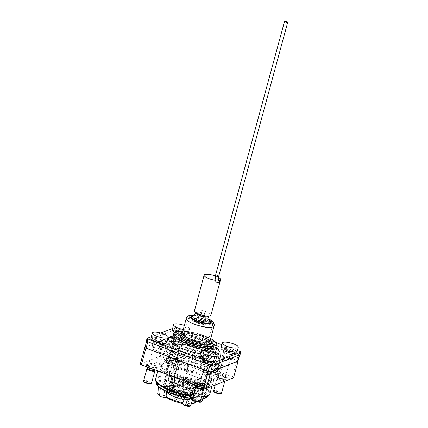 <?xml version="1.0" encoding="UTF-8"?>
<svg xmlns="http://www.w3.org/2000/svg" width="428" height="428" viewBox="0 0 428 428"><rect width="100%" height="100%" fill="white"/><g stroke="black" fill="none" stroke-linecap="round" stroke-linejoin="round"><path stroke-width="0.32" stroke-dasharray="2.14 1.6" d="M171.633 381.321A25.145 6.591 15.2 0 0 157.418 384.028A25.145 6.591 15.2 0 0 172.222 393.937A25.145 6.591 15.2 0 0 204.135 398.366A25.145 6.591 15.2 0 0 191.268 386.19A25.145 6.591 15.2 0 0 174.11 381.669L174.164 381.723A24.995 6.554 -164.8 0 1 175.443 381.937L177.577 384.002A19.003 4.981 -164.8 0 1 197.704 391.529L203.15 392.299A24.995 6.554 -164.8 0 1 205.092 394.177L199.651 393.402A19.003 4.981 -164.8 0 1 190.867 396.831L193.001 398.891A24.995 6.554 -164.8 0 1 188.047 398.19L185.913 396.13A19.003 4.981 -164.8 0 1 165.786 388.603L160.345 387.827A24.995 6.554 -164.8 0 1 158.397 385.954L163.844 386.725A19.003 4.981 -164.8 0 1 172.623 383.295L170.488 381.236A24.995 6.554 -164.8 0 1 171.687 381.369L171.387 380.273L171.623 376.544A28.082 7.362 15.2 0 0 155.664 378.962M171.623 376.544L175.031 363.591A28.323 7.426 15.2 0 0 158.938 365.994A28.323 7.426 15.2 0 0 158.927 366.026A28.323 7.426 15.2 0 0 169.889 375.447M175.031 363.591L175.624 361.414L176.095 361.077A28.323 7.426 15.2 0 0 159.633 363.431A28.323 7.426 15.2 0 0 176.004 375.137A28.323 7.426 15.2 0 0 195.724 380.337L195.024 382.9A28.323 7.426 15.2 0 1 181.301 379.716M233.495 377.854C233.849 377.64 233.528 377.33 232.538 376.924L170.119 353.582L167.669 353.234L140.277 363.998M148.789 366.047L148.345 367.577A4.804 1.263 15.2 0 0 155.787 369.022A4.804 1.263 15.2 0 0 156.166 368.685A4.804 1.263 15.2 0 0 152.625 366.443A4.804 1.263 15.2 0 0 147.264 365.833A4.804 1.263 15.2 0 0 146.89 366.165L147.334 364.635L146.622 364.538A5.5 1.445 -164.8 0 1 146.638 364.453A5.5 1.445 -164.8 0 1 147.066 364.067A5.5 1.445 -164.8 0 1 147.783 363.918L154.567 363.244L154.15 364.779L147.366 365.453A5.5 1.445 15.2 0 0 146.649 365.603A5.5 1.445 15.2 0 0 146.221 365.988A5.5 1.445 15.2 0 0 146.205 366.074L146.89 366.17L147.334 364.64A4.778 1.252 -164.8 0 1 147.334 364.635A4.778 1.252 -164.8 0 1 147.708 364.308A4.778 1.252 -164.8 0 1 153.037 364.907A4.778 1.252 -164.8 0 1 156.552 367.138A4.778 1.252 -164.8 0 1 156.177 367.475A4.778 1.252 -164.8 0 1 148.789 366.047L148.083 365.945A5.5 1.445 -164.8 0 0 151.148 367.165L150.833 368.326M155.953 370.236L161.49 371.862L161.907 370.327L151.148 367.165M161.907 370.327A33.545 8.795 -164.8 0 1 154.567 363.244M197.073 385.617L197.388 384.456A5.5 1.445 -164.8 0 0 200.652 385.607L200.374 385.334A4.778 1.252 -164.8 0 1 196.099 382.873A4.778 1.252 -164.8 0 1 196.468 382.546A4.778 1.252 -164.8 0 1 201.802 383.146A4.778 1.252 -164.8 0 1 205.317 385.377A4.778 1.252 -164.8 0 1 204.942 385.714A4.778 1.252 -164.8 0 1 204.086 385.863L204.365 386.131A5.5 1.445 -164.8 0 0 205.584 385.954A5.5 1.445 -164.8 0 0 205.964 385.676L205.547 387.212L207.173 384.606A33.545 8.795 -164.8 0 1 188.464 381.953L192.846 384.034M207.173 384.606L207.591 383.071L205.964 385.676M207.591 383.071A33.545 8.795 -164.8 0 1 188.882 380.417L188.464 381.953M197.388 384.456L188.882 380.417M166.337 358.648A33.545 8.795 -164.8 0 1 185.04 361.302L184.623 362.837L176.122 358.798L176.539 357.257A5.5 1.445 -164.8 0 0 173.276 356.112L173.554 356.385A4.778 1.252 -164.8 0 1 177.834 358.835A4.778 1.252 -164.8 0 1 177.454 359.172A4.778 1.252 -164.8 0 1 172.104 358.562A4.778 1.252 -164.8 0 1 168.611 356.331A4.778 1.252 -164.8 0 1 168.985 356.005A4.778 1.252 -164.8 0 1 169.841 355.855L169.563 355.588A5.5 1.445 -164.8 0 0 168.343 355.764A5.5 1.445 -164.8 0 0 167.958 356.043L167.541 357.578L165.92 360.183L166.337 358.648L167.958 356.043M176.539 357.257L185.04 361.302M212.031 386.233L213.588 380.877A28.323 7.426 15.2 0 1 197.501 383.247L198.196 380.69L197.42 379.936L194.943 379.588L195.724 380.337M198.196 380.69A28.323 7.426 15.2 0 0 214.294 378.282A28.323 7.426 15.2 0 0 197.923 366.582A28.323 7.426 15.2 0 0 177.829 361.323L178.101 361.767L177.513 363.944A28.323 7.426 15.2 0 1 197.228 369.145A28.323 7.426 15.2 0 1 213.599 380.845A28.323 7.426 15.2 0 1 213.588 380.877M226.594 377.079A4.778 1.252 -164.8 0 1 226.219 377.41A4.778 1.252 -164.8 0 1 220.869 376.8A4.778 1.252 -164.8 0 1 217.376 374.57A4.778 1.252 -164.8 0 1 217.75 374.243A4.778 1.252 -164.8 0 1 225.139 375.672L225.845 375.773A5.5 1.445 -164.8 0 0 222.779 374.554L222.362 376.089L211.603 372.927A33.545 8.795 -164.8 0 1 218.943 380.01L225.727 379.336A5.5 1.445 15.2 0 0 226.444 379.187A5.5 1.445 15.2 0 0 226.872 378.801A5.5 1.445 15.2 0 0 226.888 378.716L226.203 378.62L226.594 377.079L227.305 377.18A5.5 1.445 -164.8 0 1 227.289 377.266A5.5 1.445 -164.8 0 1 226.861 377.651A5.5 1.445 -164.8 0 1 226.144 377.801L219.361 378.475L218.943 380.01M211.603 372.927L212.021 371.392L222.779 374.554M212.021 371.392A33.545 8.795 -164.8 0 1 219.361 378.475M175.624 361.414L176.566 362.018L176.523 361.494L178.257 361.74L177.829 361.323L178.524 362.179L174.833 376.126A4.649 1.931 -81.9 0 0 174.565 377.507A5.912 2.456 -81.9 0 0 174.635 381.225A0.963 0.401 98.1 0 1 174.624 381.974L173.201 389.368A0.824 0.342 -81.9 0 0 173.319 390.283L174.988 391.893A0.412 0.358 134 0 0 174.72 391.46L174.453 393.134L172.2 392.695L170.339 390.898A22.219 5.826 15.2 0 0 169.146 390.769L171.703 393.236A15.071 3.954 15.2 0 0 165.101 395.809L158.585 394.889A22.219 5.826 15.2 0 0 160.532 396.767M209.859 393.685A28.082 7.362 15.2 0 0 193.638 382.049A28.082 7.362 15.2 0 0 193.477 381.99A28.082 7.362 15.2 0 0 174.094 376.897L177.513 363.944M174.094 376.897L174.11 381.669M225.139 375.672L224.748 377.212A4.804 1.263 15.2 0 0 217.306 375.768A4.804 1.263 15.2 0 0 216.932 376.094A4.804 1.263 15.2 0 0 220.447 378.341A4.804 1.263 15.2 0 0 225.829 378.957A4.804 1.263 15.2 0 0 226.203 378.62M169.841 355.855L169.413 357.38L169.146 357.123A5.5 1.445 15.2 0 0 167.926 357.3A5.5 1.445 15.2 0 0 167.541 357.578M169.413 357.38A4.804 1.263 15.2 0 0 168.541 357.53A4.804 1.263 15.2 0 0 168.167 357.862A4.804 1.263 15.2 0 0 171.681 360.109A4.804 1.263 15.2 0 0 177.064 360.718A4.804 1.263 15.2 0 0 177.443 360.381A4.804 1.263 15.2 0 0 173.126 357.91L173.554 356.385M146.622 364.538L146.205 366.074M204.086 385.863L203.68 387.41L203.947 387.666L204.365 386.131M203.947 387.666A5.5 1.445 15.2 0 0 205.167 387.49A5.5 1.445 15.2 0 0 205.547 387.212M203.68 387.41A4.804 1.263 15.2 0 0 204.552 387.26A4.804 1.263 15.2 0 0 204.926 386.917A4.804 1.263 15.2 0 0 201.39 384.676A4.804 1.263 15.2 0 0 196.029 384.071A4.804 1.263 15.2 0 0 195.655 384.398A4.804 1.263 15.2 0 0 199.967 386.885L200.374 385.334M161.49 371.862A33.545 8.795 -164.8 0 1 154.15 364.779M200.652 385.607L200.32 386.826M200.234 387.142L199.967 386.885M148.345 367.577L147.66 367.481M147.746 367.171L148.083 365.945M173.276 356.112L172.859 357.648L173.126 357.91M169.146 357.123L169.563 355.588M165.92 360.183A33.545 8.795 -164.8 0 1 184.623 362.837M176.122 358.798A5.5 1.445 15.2 0 0 172.859 357.648M227.305 377.18L226.888 378.716M224.748 377.212L225.428 377.309L225.845 375.773M225.428 377.309A5.5 1.445 15.2 0 0 222.362 376.089M145.028 347.188L172.19 336.59L174.64 336.938L237.059 360.28C238.048 360.686 238.369 360.997 238.022 361.211M200.245 402.395A22.219 5.826 15.2 0 0 198.298 400.517L191.787 399.597A15.071 3.954 15.2 0 0 176.657 393.937L174.1 391.47A22.219 5.826 15.2 0 0 172.816 391.251L174.453 393.134M172.816 391.251L172.623 389.731L174.164 381.723M184.73 405.814A22.219 5.826 15.2 0 0 189.684 406.514L187.127 404.048A15.071 3.954 15.2 0 0 193.729 401.475L195.644 401.742M166.77 397.649L167.043 397.687A15.071 3.954 15.2 0 0 182.173 403.347L182.242 403.411M185.511 400.924A6.875 1.803 -164.8 0 1 177.823 400.052A6.875 1.803 -164.8 0 1 172.784 396.842A6.875 1.803 -164.8 0 1 173.319 396.36A6.875 1.803 -164.8 0 1 181.007 397.232A6.875 1.803 -164.8 0 1 186.046 400.442A6.875 1.803 -164.8 0 1 185.511 400.924M185.891 399.511A6.875 1.803 15.2 0 0 186.431 399.035A6.875 1.803 15.2 0 0 181.386 395.825A6.875 1.803 15.2 0 0 173.704 394.953A6.875 1.803 15.2 0 0 173.163 395.429A6.875 1.803 15.2 0 0 178.209 398.645A6.875 1.803 15.2 0 0 185.891 399.511M175.164 395.499A5.227 1.37 -164.8 0 1 181.007 396.162A5.227 1.37 -164.8 0 1 184.837 398.602A5.227 1.37 -164.8 0 1 184.431 398.966A5.227 1.37 -164.8 0 1 178.588 398.302A5.227 1.37 -164.8 0 1 174.758 395.863A5.227 1.37 -164.8 0 1 175.164 395.499M189.39 387.142A7.014 1.84 15.2 0 0 189.781 386.907A7.014 1.84 15.2 0 0 185.308 383.547A7.014 1.84 15.2 0 0 176.957 382.488A7.014 1.84 15.2 0 0 176.416 383.279A7.014 1.84 15.2 0 0 182.077 386.414A7.014 1.84 15.2 0 0 189.39 387.142M187.057 383.301A10.037 2.632 -164.8 0 1 192.857 387.447A10.037 2.632 -164.8 0 1 179.289 386.329A10.037 2.632 -164.8 0 1 173.484 382.183A10.037 2.632 -164.8 0 1 187.057 383.301M169.723 391.427A11.684 3.066 15.2 0 0 175.651 396.879A11.684 3.066 15.2 0 0 180.905 398.484A1.787 0.471 15.2 0 0 181.633 398.693A1.787 0.471 15.2 0 0 182.328 398.8A11.684 3.066 15.2 0 0 189.861 395.863A1.787 0.471 15.2 0 0 189.556 395.6A1.787 0.471 15.2 0 0 189.005 395.328A11.684 3.066 15.2 0 0 185.056 393.487A11.684 3.066 15.2 0 0 170.301 391.208A1.787 0.471 15.2 0 0 169.868 391.267A1.787 0.471 15.2 0 0 169.729 391.39A1.787 0.471 15.2 0 0 169.723 391.427L170.89 391.358L171.323 390.641L173.64 384.269M173.634 384.349L172.703 390.106L171.521 391.171C174.763 390.759 179.22 391.534 184.891 393.498L189.005 395.328M170.301 391.208L171.521 391.171M171.949 388.335A1.787 0.471 -164.8 0 1 170.772 387.549A1.787 0.471 -164.8 0 1 170.793 387.506A1.787 0.471 -164.8 0 1 170.911 387.426A1.787 0.471 -164.8 0 1 173.329 387.8M184.179 394.648L183.724 389.748L180.755 393.894A1.787 0.471 -164.8 0 0 182.676 394.851A1.787 0.471 -164.8 0 0 184.211 394.787A1.787 0.471 -164.8 0 0 184.179 394.648L183.291 398.168L182.328 398.8M188.063 391.042A1.787 0.471 -164.8 0 1 190.604 391.759A1.787 0.471 -164.8 0 1 190.936 392.166A1.787 0.471 -164.8 0 1 190.107 392.337L190.455 387.121L188.063 391.042L187.437 393.348L188.101 394.937M188.539 364.228L188.01 364.153L187.079 373.703L187.608 373.778L188.539 364.228L204.279 370.113L200.352 378.962A24.214 6.35 15.2 0 0 193.9 376.164A24.214 6.35 15.2 0 0 186.437 373.762L187.143 364.319A24.3 6.372 15.2 0 0 170.847 362.008L167.252 371.039A24.214 6.35 15.2 0 0 161.179 373.409L160.939 373.237L161.179 373.409L161.565 371.932L161.179 373.409M185.383 377.491L169.643 371.6L169.435 371.402L169.927 371.21L168.707 380.679A24.214 6.35 15.2 0 0 175.159 383.477A24.214 6.35 15.2 0 0 182.622 385.879L182.216 385.847L186.41 377.373L185.918 377.566L181.975 385.938L181.445 385.863L185.383 377.491L185.918 377.566M181.445 385.863L168.568 380.925L169.435 371.402L168.776 381.129L169.852 371.065A24.3 6.372 15.2 0 1 163.459 364.891L159.938 378.127A24.171 6.34 15.2 0 0 173.752 388.041A24.171 6.34 15.2 0 0 173.918 388.1A24.171 6.34 15.2 0 0 206.59 390.807A24.171 6.34 15.2 0 0 192.787 380.867A24.171 6.34 15.2 0 0 192.621 380.802A24.171 6.34 15.2 0 0 159.938 378.127C160.281 383.402 164.924 387.42 173.875 390.181L174.025 390.24C187.935 394.942 204.049 397.965 206.59 390.807L210.71 376.993L211.849 377.416L208.869 386.81L212.047 377.614L205.183 380.294L203.081 379.711A24.3 6.372 15.2 0 1 186.785 377.4L186.41 377.373M187.143 364.319L188.01 364.153M187.608 373.778L200.491 378.716L204.493 370.316L204.279 370.113L204.493 370.316L204.001 370.509L200.352 378.962L204.076 370.653A24.3 6.372 15.2 0 1 210.469 376.827L210.71 376.993M163.459 364.891L163.212 364.726L160.939 373.237L160.388 373.029L161.875 364.1L163.212 364.726M166.241 370.744L169.274 361.494L161.875 364.1L160.388 373.029L165.716 370.675L166.792 370.953L170.408 361.917L170.847 362.008M169.274 361.494L170.408 361.917M186.437 373.762L186.838 373.794L187.518 364.346M186.785 377.4L182.622 385.879M210.469 376.827L208.169 385.211M203.519 379.797L202.262 388.688L201.807 388.603A24.214 6.35 15.2 0 0 207.88 386.233L208.869 386.81L202.813 388.897L204.654 380.225M201.807 388.603L203.081 379.711M190.107 392.337L189.481 394.643C189.561 395.836 189.69 396.248 189.861 395.863L190.46 396.697L190.455 396.28A10.037 2.632 15.2 0 0 189.481 394.643M180.755 393.894L180.129 396.2C179.632 397.339 179.888 398.099 180.905 398.484M194.489 384.815L195.024 382.9M194.943 379.588L189.829 398.409M197.42 379.936L195.912 385.494M197.506 383.247L193.921 396.039L192.45 398.575M174.1 391.47L173.907 389.945L175.443 381.937M176.657 393.937L176.459 392.412L177.775 385.526L177.577 384.002M197.704 391.529L196.185 392.412L193.312 398.714L191.787 399.597M203.15 392.299L199.817 399.634L198.298 400.517M202.92 398.95L205.092 394.177M193.729 401.475L195.259 400.592L198.127 394.284L199.651 393.402M198.127 394.284A17.644 4.628 -164.8 0 1 198.41 395.959L197.335 396.499C197.206 396.526 196.003 397.125 190.695 396.745L190.096 397.419L187.903 403.46L187.127 404.048L191.091 404.166M193.001 398.891L192.648 399.875M184.805 397.644L185.768 396.05C177.32 394.306 170.831 391.893 166.294 388.806L166.733 389.833L166.556 391.641M166.546 397.494L167.043 397.687M165.786 388.603L166.294 388.806M157.884 394.498L158.585 394.889M158.355 386.425L158.397 385.954M165.101 395.809L164.309 395.306L164.149 394.579L164.785 387.955L164.609 387.196L163.844 386.725M172.623 383.295L172.821 384.82L171.505 391.706L171.703 393.236M170.488 381.236L168.953 389.245L169.146 390.769M171.687 381.369L170.146 389.378L170.339 390.898M172.719 392.888L172.987 391.213A0.412 0.358 134 0 0 172.516 391.545L170.842 389.929A0.824 0.342 98.1 0 1 170.729 389.015L172.147 381.621L172.682 381.744A1.375 0.572 -81.9 0 0 172.698 380.679A5.5 2.284 98.1 0 1 172.634 377.218A4.232 1.76 98.1 0 1 172.875 375.961L175.978 364.18L175.459 363.993L176.047 361.826A0.412 0.358 134 0 1 176.523 361.494L176.095 361.077M178.524 362.179L178.257 361.74L178.299 362.265L176.566 362.018L175.978 364.18L177.936 364.34M202.262 388.688L202.813 388.897M166.792 370.953L167.252 371.039M193.868 355.609C191.177 353.833 188.277 353.159 185.18 353.587A29.559 7.752 -164.8 0 1 194.328 355.941L193.868 355.609M159.96 352.067L157.884 352.881L161.773 354.33A29.559 7.752 15.2 0 0 160.388 355.941A29.559 7.752 15.2 0 0 175.143 367.245L173.447 367.909L178.203 369.685L179.899 369.022A29.559 7.752 15.2 0 0 213.979 373.858L217.863 375.308L219.939 374.5L216.049 373.045A29.559 7.752 15.2 0 0 217.435 371.44A29.559 7.752 15.2 0 0 202.679 360.135L204.375 359.472L199.619 357.696L197.923 358.354A29.559 7.752 15.2 0 0 163.849 353.523L159.96 352.067L162.533 342.593L166.422 344.048A29.559 7.752 -164.8 0 1 168.611 343.647A11 2.884 -164.8 0 1 175.196 343.529A29.559 7.752 -164.8 0 1 187.443 345.268L185.18 353.587M187.443 345.268A11 2.884 -164.8 0 1 196.088 347.429A11 2.884 -164.8 0 1 196.586 347.616A29.559 7.752 -164.8 0 1 200.497 348.879L202.193 348.221L206.949 349.997L205.253 350.66A29.559 7.752 -164.8 0 1 208.645 352.126L206.382 360.446A29.559 7.752 -164.8 0 1 212.727 363.891C211.903 361.992 209.971 360.863 206.933 360.494L206.382 360.446M208.645 352.126A11 2.884 -164.8 0 1 209.153 352.314A11 2.884 -164.8 0 1 214.99 355.572A29.559 7.752 -164.8 0 1 219.794 360.21A11 2.884 -164.8 0 1 220.72 361.885A11 2.884 -164.8 0 1 219.623 362.73A29.559 7.752 -164.8 0 1 218.628 363.57L222.512 365.025L220.436 365.833L216.552 364.383A29.559 7.752 -164.8 0 1 214.364 364.779A11 2.884 -164.8 0 1 207.773 364.902A29.559 7.752 -164.8 0 1 195.532 363.163A11 2.884 -164.8 0 1 186.881 361.002A11 2.884 -164.8 0 1 186.383 360.815L184.12 369.134L193.269 371.483A29.559 7.752 -164.8 0 1 184.12 369.134M173.447 367.909L176.02 358.434L177.716 357.771A29.559 7.752 -164.8 0 1 174.324 356.305A11 2.884 -164.8 0 1 173.816 356.117A11 2.884 -164.8 0 1 167.979 352.859L165.722 361.184C166.984 361.467 168.942 362.505 171.596 364.303L172.067 364.624A29.559 7.752 -164.8 0 1 165.722 361.184M208.206 361.879A19.249 5.045 -164.8 0 1 183.692 358.402A19.249 5.045 -164.8 0 1 172.564 350.446A19.249 5.045 -164.8 0 1 174.073 349.114A19.249 5.045 -164.8 0 1 198.587 352.586A19.249 5.045 -164.8 0 1 209.715 360.542A19.249 5.045 -164.8 0 1 208.206 361.879M166.417 377.282A19.249 5.045 15.2 0 0 164.908 378.614A19.249 5.045 15.2 0 0 179.038 387.608A19.249 5.045 15.2 0 0 200.55 390.047A19.249 5.045 15.2 0 0 202.059 388.71A19.249 5.045 15.2 0 0 187.935 379.716A19.249 5.045 15.2 0 0 166.417 377.282M144.974 347.375A1.926 0.503 15.2 0 1 145.129 347.242L172.259 336.659A1.926 0.503 15.2 0 1 174.71 337.007L236.882 360.258A1.926 0.503 15.2 0 1 237.995 361.05M182.012 342.539A4.81 1.263 -164.8 0 1 176.63 341.929A4.81 1.263 -164.8 0 1 173.099 339.682A4.81 1.263 -164.8 0 1 173.474 339.351A4.81 1.263 -164.8 0 1 178.856 339.96A4.81 1.263 -164.8 0 1 182.387 342.207A4.81 1.263 -164.8 0 1 182.012 342.539M160.73 350.842A4.81 1.263 -164.8 0 1 155.353 350.232A4.81 1.263 -164.8 0 1 151.822 347.985A4.81 1.263 -164.8 0 1 152.197 347.654A4.81 1.263 -164.8 0 1 157.579 348.264A4.81 1.263 -164.8 0 1 161.11 350.511A4.81 1.263 -164.8 0 1 160.73 350.842M209.495 369.08A4.81 1.263 -164.8 0 1 204.113 368.471A4.81 1.263 -164.8 0 1 200.582 366.224A4.81 1.263 -164.8 0 1 200.962 365.887A4.81 1.263 -164.8 0 1 206.339 366.496A4.81 1.263 -164.8 0 1 209.87 368.749A4.81 1.263 -164.8 0 1 209.495 369.08M162.533 342.593L160.457 343.406L164.347 344.856A29.559 7.752 -164.8 0 0 163.346 345.701L161.089 354.026L160.163 354.24L160.917 356.545A29.559 7.752 -164.8 0 1 160.698 354.785A29.559 7.752 -164.8 0 1 161.089 354.026M167.979 352.859A29.559 7.752 -164.8 0 1 163.175 348.221A11 2.884 -164.8 0 1 162.255 346.546A11 2.884 -164.8 0 1 163.346 345.701M176.02 358.434L180.776 360.21L182.472 359.547A29.559 7.752 -164.8 0 0 186.383 360.815M230.772 360.777A4.81 1.263 -164.8 0 1 225.396 360.167A4.81 1.263 -164.8 0 1 221.865 357.92A4.81 1.263 -164.8 0 1 222.239 357.583A4.81 1.263 -164.8 0 1 227.621 358.193A4.81 1.263 -164.8 0 1 231.152 360.446A4.81 1.263 -164.8 0 1 230.772 360.777M173.998 330.255A1.926 0.503 -164.8 0 1 176.448 330.603L238.621 353.854A1.926 0.503 -164.8 0 1 239.734 354.651A1.926 0.503 -164.8 0 1 239.584 354.785L212.454 365.373A1.926 0.503 -164.8 0 1 210.004 365.025L147.826 341.774A1.926 0.503 -164.8 0 1 146.718 340.977A1.926 0.503 -164.8 0 1 146.868 340.843L173.998 330.255L172.259 336.659M223.978 351.185A4.81 1.263 15.2 0 0 223.603 351.516A4.81 1.263 15.2 0 0 227.134 353.763A4.81 1.263 15.2 0 0 232.511 354.373A4.81 1.263 15.2 0 0 232.891 354.042A4.81 1.263 15.2 0 0 229.36 351.795A4.81 1.263 15.2 0 0 223.978 351.185M175.218 332.947A4.81 1.263 15.2 0 0 174.838 333.284A4.81 1.263 15.2 0 0 178.369 335.531A4.81 1.263 15.2 0 0 183.751 336.14A4.81 1.263 15.2 0 0 184.126 335.803A4.81 1.263 15.2 0 0 180.595 333.556A4.81 1.263 15.2 0 0 175.218 332.947M153.936 341.25A4.81 1.263 15.2 0 0 153.561 341.587A4.81 1.263 15.2 0 0 157.092 343.834A4.81 1.263 15.2 0 0 162.469 344.444A4.81 1.263 15.2 0 0 162.849 344.107A4.81 1.263 15.2 0 0 159.318 341.86A4.81 1.263 15.2 0 0 153.936 341.25M202.701 359.488A4.81 1.263 15.2 0 0 202.326 359.82A4.81 1.263 15.2 0 0 205.857 362.067A4.81 1.263 15.2 0 0 211.234 362.677A4.81 1.263 15.2 0 0 211.609 362.345A4.81 1.263 15.2 0 0 208.078 360.098A4.81 1.263 15.2 0 0 202.701 359.488M204.397 343.454A28.874 7.57 15.2 0 0 165.363 340.244A28.874 7.57 15.2 0 0 182.055 352.174A28.874 7.57 15.2 0 0 221.089 355.384A28.874 7.57 15.2 0 0 204.397 343.454M203.354 347.295A28.874 7.57 -164.8 0 1 220.04 359.226A28.874 7.57 -164.8 0 1 181.012 356.016A28.874 7.57 -164.8 0 1 164.32 344.085A28.874 7.57 -164.8 0 1 203.354 347.295M184.736 354.561A19.249 5.045 15.2 0 0 210.758 356.701A19.249 5.045 15.2 0 0 199.63 348.75A19.249 5.045 15.2 0 0 173.608 346.605A19.249 5.045 15.2 0 0 184.736 354.561M187.239 345.343A19.249 5.045 -164.8 0 1 176.111 337.387A19.249 5.045 -164.8 0 1 202.134 339.532A19.249 5.045 -164.8 0 1 213.262 347.483A19.249 5.045 -164.8 0 1 187.239 345.343M191.332 346.033A6.875 1.803 15.2 0 0 200.545 346.964A6.875 1.803 15.2 0 0 200.625 346.798A6.875 1.803 15.2 0 0 196.65 343.957A6.875 1.803 15.2 0 0 187.357 343.192A6.875 1.803 15.2 0 0 187.341 343.374A6.875 1.803 15.2 0 0 191.332 346.033M191.193 346.546A6.875 1.803 -164.8 0 1 187.218 343.705A6.875 1.803 -164.8 0 1 196.511 344.47A6.875 1.803 -164.8 0 1 200.486 347.311A6.875 1.803 -164.8 0 1 191.193 346.546M189.604 381.273A15.809 4.146 -164.8 0 1 198.742 387.805A15.809 4.146 -164.8 0 1 177.369 386.051A15.809 4.146 -164.8 0 1 168.225 379.518A15.809 4.146 -164.8 0 1 189.604 381.273M181.028 359.44A26.124 6.848 15.2 0 0 216.343 362.345A26.124 6.848 15.2 0 0 201.246 351.549A26.124 6.848 15.2 0 0 165.93 348.649A26.124 6.848 15.2 0 0 181.028 359.44M178.802 367.631A26.124 6.848 -164.8 0 1 163.705 356.84A26.124 6.848 -164.8 0 1 199.02 359.745A26.124 6.848 -164.8 0 1 214.118 370.536A26.124 6.848 -164.8 0 1 178.802 367.631M199.619 357.696L202.193 348.221M197.923 358.354L200.497 348.879M168.611 343.647L166.348 351.971A29.559 7.752 -164.8 0 1 172.933 351.853C170.018 350.516 167.819 350.559 166.348 351.971M175.196 343.529L172.933 351.853M196.586 347.616L194.328 355.941M166.422 344.048L163.849 353.523M157.884 352.881L160.457 343.406M161.773 354.33L164.347 344.856M163.175 348.221L160.917 356.545M177.716 357.771L175.143 367.245M174.324 356.305L172.067 364.624M178.203 369.685L180.776 360.21M179.899 369.022L182.472 359.547M216.552 364.383L213.979 373.858M214.364 364.779L212.101 373.104A29.559 7.752 -164.8 0 1 205.515 373.221C208.896 372.847 211.095 372.804 212.101 373.104M207.773 364.902L205.515 373.221M195.532 363.163L193.269 371.483M217.863 375.308L220.436 365.833M219.939 374.5L222.512 365.025M216.049 373.045L218.628 363.57M205.253 350.66L202.679 360.135M214.99 355.572L212.727 363.891M219.794 360.21L217.536 368.529A29.559 7.752 -164.8 0 1 217.75 370.29A29.559 7.752 -164.8 0 1 217.365 371.049L218.628 369.573L217.536 368.529M219.623 362.73L217.365 371.049M204.375 359.472L206.949 349.997M196.318 312.852A6.185 1.621 -164.8 0 1 196.441 312.675A6.185 1.621 -164.8 0 1 196.784 312.472A6.185 1.621 -164.8 0 1 203.236 313.114A6.185 1.621 -164.8 0 1 208.233 315.88A6.185 1.621 -164.8 0 1 208.249 316.094M172.489 343.609A22.684 5.949 15.2 0 0 192.247 352.886A22.684 5.949 15.2 0 0 213.551 354.566A22.684 5.949 15.2 0 0 215.107 353.469M215.327 352.993A22.684 5.949 15.2 0 0 198.678 342.395A22.684 5.949 15.2 0 0 173.319 339.522A22.684 5.949 15.2 0 0 171.542 341.1M168.445 337.697A28.184 7.388 -164.8 0 1 199.951 341.266A28.184 7.388 -164.8 0 1 220.634 354.432A28.184 7.388 -164.8 0 1 218.424 356.39A28.184 7.388 -164.8 0 1 186.918 352.822A28.184 7.388 -164.8 0 1 166.235 339.655A28.184 7.388 -164.8 0 1 168.445 337.697M167.188 342.309A28.184 7.388 15.2 0 0 164.983 344.267A28.184 7.388 15.2 0 0 185.666 357.428A28.184 7.388 15.2 0 0 217.173 361.002A28.184 7.388 15.2 0 0 219.377 359.044A28.184 7.388 15.2 0 0 198.699 345.877A28.184 7.388 15.2 0 0 167.188 342.309M174.506 345.043A19.934 5.227 -164.8 0 1 196.789 347.568A19.934 5.227 -164.8 0 1 211.421 356.882A19.934 5.227 -164.8 0 1 209.859 358.263A19.934 5.227 -164.8 0 1 187.571 355.738A19.934 5.227 -164.8 0 1 172.944 346.429A19.934 5.227 -164.8 0 1 174.506 345.043M175.758 340.437A19.934 5.227 15.2 0 0 174.196 341.817A19.934 5.227 15.2 0 0 174.148 342.197A19.934 5.227 15.2 0 0 189.508 351.345A19.934 5.227 15.2 0 0 211.111 353.656A19.934 5.227 15.2 0 0 212.518 352.624A19.934 5.227 15.2 0 0 212.673 352.271A19.934 5.227 15.2 0 0 198.041 342.962A19.934 5.227 15.2 0 0 175.758 340.437M205.67 324.258A6.185 1.621 15.2 0 0 205.815 324.194A6.185 1.621 15.2 0 0 202.396 321.209A6.185 1.621 15.2 0 0 194.697 320.155A6.185 1.621 15.2 0 0 194.323 321.07A6.185 1.621 15.2 0 0 199.56 323.718A6.185 1.621 15.2 0 0 205.67 324.258M197.741 321.294A2.75 0.722 -164.8 0 1 200.818 321.642A2.75 0.722 -164.8 0 1 202.835 322.926A2.75 0.722 -164.8 0 1 202.621 323.119A2.75 0.722 -164.8 0 1 199.544 322.771A2.75 0.722 -164.8 0 1 197.527 321.487A2.75 0.722 -164.8 0 1 197.741 321.294M203.53 315.5A2.75 0.722 15.2 0 0 204.707 315.436A2.75 0.722 15.2 0 0 204.921 315.243A2.75 0.722 15.2 0 0 202.904 313.959A2.75 0.722 15.2 0 0 199.833 313.612A2.75 0.722 15.2 0 0 199.614 313.804A2.75 0.722 15.2 0 0 200.689 314.73M237.401 350.537L221.886 344.733M216.135 342.582L176.587 327.795A1.375 0.358 -164.8 0 0 174.838 327.548L172.596 328.42M160.741 333.048L151.319 336.724M184.201 333.487A4.537 1.188 15.2 0 0 184.559 333.171A4.537 1.188 15.2 0 0 181.226 331.053A4.537 1.188 15.2 0 0 176.154 330.48A4.537 1.188 15.2 0 0 175.801 330.796A4.537 1.188 15.2 0 0 179.129 332.914A4.537 1.188 15.2 0 0 184.201 333.487M232.966 351.725A4.537 1.188 15.2 0 0 233.319 351.409A4.537 1.188 15.2 0 0 229.991 349.291A4.537 1.188 15.2 0 0 224.919 348.713A4.537 1.188 15.2 0 0 224.561 349.029A4.537 1.188 15.2 0 0 227.894 351.147A4.537 1.188 15.2 0 0 232.966 351.725M211.683 360.028A4.537 1.188 15.2 0 0 212.042 359.713A4.537 1.188 15.2 0 0 208.714 357.594A4.537 1.188 15.2 0 0 203.642 357.016A4.537 1.188 15.2 0 0 203.284 357.332A4.537 1.188 15.2 0 0 206.612 359.45A4.537 1.188 15.2 0 0 211.683 360.028M162.924 341.79A4.537 1.188 15.2 0 0 163.277 341.474A4.537 1.188 15.2 0 0 159.949 339.356A4.537 1.188 15.2 0 0 154.877 338.783A4.537 1.188 15.2 0 0 154.524 339.099A4.537 1.188 15.2 0 0 157.852 341.218A4.537 1.188 15.2 0 0 162.924 341.79M200.416 353.731A26.124 6.848 15.2 0 0 216.199 354.202M216.702 347.921A26.124 6.848 15.2 0 0 195.714 338.644A26.124 6.848 15.2 0 0 172.917 336.028M240.081 354.63A1.375 0.358 15.2 0 0 239.284 354.063L175.892 330.357A1.375 0.358 15.2 0 0 174.143 330.106L146.478 340.902L147.173 338.339M175.459 333.038A4.537 1.188 -164.8 0 1 180.53 333.615A4.537 1.188 -164.8 0 1 183.858 335.734A4.537 1.188 -164.8 0 1 183.505 336.05A4.537 1.188 -164.8 0 1 178.433 335.472A4.537 1.188 -164.8 0 1 175.106 333.353A4.537 1.188 -164.8 0 1 175.459 333.038M224.224 351.276A4.537 1.188 -164.8 0 1 229.296 351.848A4.537 1.188 -164.8 0 1 232.623 353.967A4.537 1.188 -164.8 0 1 232.27 354.282A4.537 1.188 -164.8 0 1 227.198 353.71A4.537 1.188 -164.8 0 1 223.865 351.591A4.537 1.188 -164.8 0 1 224.224 351.276M202.947 359.579A4.537 1.188 -164.8 0 1 208.019 360.151A4.537 1.188 -164.8 0 1 211.346 362.27A4.537 1.188 -164.8 0 1 210.988 362.586A4.537 1.188 -164.8 0 1 205.916 362.013A4.537 1.188 -164.8 0 1 202.588 359.895A4.537 1.188 -164.8 0 1 202.947 359.579M154.182 341.341A4.537 1.188 -164.8 0 1 159.253 341.919A4.537 1.188 -164.8 0 1 162.581 344.037A4.537 1.188 -164.8 0 1 162.228 344.353A4.537 1.188 -164.8 0 1 157.156 343.775A4.537 1.188 -164.8 0 1 153.823 341.656A4.537 1.188 -164.8 0 1 154.182 341.341M216.386 356.476A26.124 6.848 -164.8 0 1 187.186 353.17A26.124 6.848 -164.8 0 1 168.017 340.966A26.124 6.848 -164.8 0 1 170.06 339.153A26.124 6.848 -164.8 0 1 199.266 342.459A26.124 6.848 -164.8 0 1 218.435 354.662A26.124 6.848 -164.8 0 1 216.386 356.476M199.705 356.358A8.25 2.161 -164.8 0 1 200.347 355.786A8.25 2.161 -164.8 0 1 210.854 357.278A8.25 2.161 -164.8 0 1 215.621 360.686M206.28 359.06A3.574 0.936 -164.8 0 1 204.215 357.583A3.574 0.936 -164.8 0 1 209.046 357.985A3.574 0.936 -164.8 0 1 211.111 359.461A3.574 0.936 -164.8 0 1 206.28 359.06M203.252 388.394A3.574 0.936 15.2 0 0 203.188 388.116A3.574 0.936 15.2 0 0 201.187 386.917A3.574 0.936 15.2 0 0 196.548 386.307A3.574 0.936 15.2 0 0 196.35 386.521M195.906 386.645A4.125 1.081 -164.8 0 1 201.256 387.345A4.125 1.081 -164.8 0 1 203.568 388.726M200.304 401.341A4.125 1.081 15.2 0 0 197.918 399.64A4.125 1.081 15.2 0 0 192.343 399.18M199.437 401.919A3.574 0.936 15.2 0 0 197.565 400.234A3.574 0.936 15.2 0 0 194.007 399.474A3.574 0.936 15.2 0 0 192.798 400.116M220.982 348.055A8.25 2.161 -164.8 0 1 221.629 347.483A8.25 2.161 -164.8 0 1 232.131 348.975A8.25 2.161 -164.8 0 1 236.903 352.383M227.557 350.757A3.574 0.936 -164.8 0 1 225.492 349.28A3.574 0.936 -164.8 0 1 230.323 349.681A3.574 0.936 -164.8 0 1 232.393 351.158A3.574 0.936 -164.8 0 1 227.557 350.757M219.698 379.695A3.574 0.936 15.2 0 0 224.529 380.091A3.574 0.936 15.2 0 0 224.465 379.813A3.574 0.936 15.2 0 0 222.464 378.614A3.574 0.936 15.2 0 0 217.825 378.004A3.574 0.936 15.2 0 0 217.633 378.218A3.574 0.936 15.2 0 0 219.698 379.695M219.345 380.289A4.125 1.081 -164.8 0 1 216.959 378.587A4.125 1.081 -164.8 0 1 217.189 378.341A4.125 1.081 -164.8 0 1 222.539 379.042A4.125 1.081 -164.8 0 1 224.85 380.422A4.125 1.081 -164.8 0 1 224.919 380.749A4.125 1.081 -164.8 0 1 219.345 380.289M221.581 393.038A4.125 1.081 15.2 0 0 219.195 391.336A4.125 1.081 15.2 0 0 213.62 390.876M220.714 393.616A3.574 0.936 15.2 0 0 218.847 391.93A3.574 0.936 15.2 0 0 215.284 391.171A3.574 0.936 15.2 0 0 214.075 391.813M150.94 338.125A8.25 2.161 -164.8 0 1 151.587 337.553A8.25 2.161 -164.8 0 1 162.089 339.04A8.25 2.161 -164.8 0 1 166.861 342.448M157.515 340.827A3.574 0.936 -164.8 0 1 155.45 339.351A3.574 0.936 -164.8 0 1 160.281 339.746A3.574 0.936 -164.8 0 1 162.351 341.223A3.574 0.936 -164.8 0 1 157.515 340.827M154.487 370.156A3.574 0.936 15.2 0 0 154.422 369.878A3.574 0.936 15.2 0 0 152.422 368.679A3.574 0.936 15.2 0 0 147.783 368.075A3.574 0.936 15.2 0 0 147.59 368.283M147.146 368.412A4.125 1.081 -164.8 0 1 152.496 369.113A4.125 1.081 -164.8 0 1 154.808 370.493M151.539 383.108A4.125 1.081 15.2 0 0 149.158 381.401A4.125 1.081 15.2 0 0 143.578 380.941M150.672 383.686A3.574 0.936 15.2 0 0 148.805 381.995A3.574 0.936 15.2 0 0 145.242 381.236A3.574 0.936 15.2 0 0 144.033 381.878M172.216 329.822A8.25 2.161 -164.8 0 1 172.864 329.25A8.25 2.161 -164.8 0 1 183.371 330.737A8.25 2.161 -164.8 0 1 188.138 334.145A8.25 2.161 -164.8 0 1 187.491 334.717A8.25 2.161 -164.8 0 1 176.989 333.23A8.25 2.161 -164.8 0 1 174.865 332.315M184.34 325.462A8.25 2.161 -164.8 0 1 184.762 325.617A8.25 2.161 -164.8 0 1 189.529 329.025A8.25 2.161 -164.8 0 1 188.882 329.597A8.25 2.161 -164.8 0 1 183.248 329.469M178.797 332.524A3.574 0.936 -164.8 0 1 176.727 331.047A3.574 0.936 -164.8 0 1 181.563 331.443A3.574 0.936 -164.8 0 1 183.628 332.92A3.574 0.936 -164.8 0 1 178.797 332.524M170.933 361.457A3.574 0.936 15.2 0 0 175.764 361.858A3.574 0.936 15.2 0 0 175.705 361.574A3.574 0.936 15.2 0 0 173.698 360.376A3.574 0.936 15.2 0 0 169.065 359.771A3.574 0.936 15.2 0 0 168.867 359.98A3.574 0.936 15.2 0 0 170.933 361.457M170.579 362.051A4.125 1.081 -164.8 0 1 168.199 360.349A4.125 1.081 -164.8 0 1 168.423 360.109A4.125 1.081 -164.8 0 1 173.773 360.809A4.125 1.081 -164.8 0 1 176.085 362.19A4.125 1.081 -164.8 0 1 176.159 362.511A4.125 1.081 -164.8 0 1 170.579 362.051M167.241 374.345A4.125 1.081 15.2 0 0 172.591 375.046A4.125 1.081 15.2 0 0 172.816 374.805A4.125 1.081 15.2 0 0 170.435 373.098A4.125 1.081 15.2 0 0 164.86 372.638A4.125 1.081 15.2 0 0 164.93 372.965A4.125 1.081 15.2 0 0 167.241 374.345M170.082 373.692A3.574 0.936 15.2 0 0 166.519 372.932A3.574 0.936 15.2 0 0 165.315 373.58A3.574 0.936 15.2 0 0 167.316 374.773A3.574 0.936 15.2 0 0 171.954 375.383A3.574 0.936 15.2 0 0 170.082 373.692M194.462 310.755A8.523 2.236 -164.8 0 1 195.131 310.161A8.523 2.236 -164.8 0 1 204.659 311.242A8.523 2.236 -164.8 0 1 210.913 315.222M214.995 280.078L218.269 279.666M218.451 277.371A8.523 2.236 15.2 0 0 215.37 276.007M155.717 380.792A27.895 7.313 -164.8 0 1 171.516 377.223M171.387 380.273A26.338 6.907 15.2 0 0 156.536 383.649M173.993 377.576A27.895 7.313 -164.8 0 1 193.242 382.637A27.895 7.313 -164.8 0 1 193.397 382.696A27.895 7.313 -164.8 0 1 208.891 395.242M206.735 397.291A26.338 6.907 15.2 0 0 192.108 385.446A26.338 6.907 15.2 0 0 191.894 385.366A26.338 6.907 15.2 0 0 173.864 380.626M225.727 379.336L226.144 377.801M147.366 365.453L147.783 363.918M144.953 347.22L140.432 363.864M237.059 360.28L232.538 376.924M174.64 336.938L170.119 353.582M172.19 336.59L167.669 353.234M174.678 393.048L175.015 391.952A0.412 0.412 0 0 0 174.908 391.545L173.233 389.929A0.412 0.358 -46 0 1 173.319 390.283M177.647 386.195A5.227 1.37 15.2 0 0 177.294 386.532A5.227 1.37 15.2 0 0 181.124 388.972A5.227 1.37 15.2 0 0 186.966 389.635A5.227 1.37 15.2 0 0 187.02 389.614A5.227 1.37 15.2 0 0 187.373 389.271A5.227 1.37 15.2 0 0 183.542 386.832A5.227 1.37 15.2 0 0 177.7 386.168A5.227 1.37 15.2 0 0 177.647 386.195M177.652 385.772A5.334 1.396 -164.8 0 1 177.706 385.751A5.334 1.396 -164.8 0 1 184.061 386.554A5.334 1.396 -164.8 0 1 187.464 389.111L187.464 389.111A5.334 1.396 -164.8 0 1 187.223 389.266A5.334 1.396 -164.8 0 1 187.17 389.287A5.334 1.396 -164.8 0 1 181.6 388.736A5.334 1.396 -164.8 0 1 177.294 386.35L177.294 386.35A5.334 1.396 -164.8 0 1 177.652 385.772M171.323 390.641A10.037 2.632 15.2 0 0 171.088 391.015A10.037 2.632 15.2 0 0 176.732 395.103A10.037 2.632 15.2 0 0 176.887 395.162A10.037 2.632 15.2 0 0 180.129 396.2M187.437 393.348A10.037 2.632 15.2 0 0 184.81 392.192A10.037 2.632 15.2 0 0 184.655 392.134A10.037 2.632 15.2 0 0 172.703 390.106M175.015 397.152A13.407 3.515 -164.8 0 1 168.504 390.727A13.407 3.515 -164.8 0 1 185.543 393.161A13.407 3.515 -164.8 0 1 185.693 393.22A13.407 3.515 -164.8 0 1 192.204 399.645A13.407 3.515 -164.8 0 1 175.17 397.211A13.407 3.515 -164.8 0 1 175.015 397.152M186.212 392.396A14.226 3.729 -164.8 0 1 194.248 398.297A14.226 3.729 -164.8 0 1 175.041 396.633A14.226 3.729 -164.8 0 1 174.875 396.569A14.226 3.729 -164.8 0 1 166.797 390.839A14.226 3.729 -164.8 0 1 186.052 392.337A14.226 3.729 -164.8 0 1 186.212 392.396M187.196 388.565A14.573 3.82 15.2 0 0 167.471 387.035A14.573 3.82 15.2 0 0 175.913 392.968A14.573 3.82 15.2 0 0 195.591 394.675A14.573 3.82 15.2 0 0 187.196 388.565M189.93 384.125A19.003 4.981 15.2 0 0 165.732 380.69A19.003 4.981 15.2 0 0 175.229 389.86A19.003 4.981 15.2 0 0 199.427 393.289A19.003 4.981 15.2 0 0 189.93 384.125M191.011 383.809A21.421 5.618 -164.8 0 1 191.016 383.809A21.421 5.618 15.2 0 0 190.867 383.755A21.421 5.618 -164.8 0 0 163.619 379.877A21.421 5.618 -164.8 0 0 174.148 390.17A21.421 5.618 -164.8 0 1 174.148 390.17A21.421 5.618 15.2 0 0 174.292 390.224A21.421 5.618 -164.8 0 0 201.545 394.108A21.421 5.618 -164.8 0 0 191.016 383.809M183.553 396.954A10.037 2.632 15.2 0 0 190.455 396.28L192.857 387.447M172.2 392.695L172.516 391.545L175.015 391.952L174.704 393.102M192.504 398.58A26.338 6.907 15.2 0 0 200.951 398.96M193.921 396.039A28.082 7.362 15.2 0 0 201.615 396.515M201.465 397.066A27.895 7.313 -164.8 0 1 193.686 396.59M173.907 389.945A23.572 6.179 15.2 0 0 172.623 389.731M193.312 398.714A16.425 4.307 15.2 0 0 186.057 395.103A16.425 4.307 15.2 0 0 176.459 392.412M177.775 385.526A17.644 4.628 -164.8 0 1 188.288 388.458A17.644 4.628 -164.8 0 1 196.185 392.412M201.759 401.512A23.572 6.179 15.2 0 0 199.817 399.634M187.903 403.46A16.425 4.307 15.2 0 0 191.316 403.545M195.478 402.085A16.425 4.307 15.2 0 0 195.259 400.592M195.703 401.614L198.41 395.959A17.644 4.628 -164.8 0 1 190.096 397.419M185.142 396.719A17.644 4.628 -164.8 0 1 174.629 393.787A17.644 4.628 -164.8 0 1 166.733 389.833M171.505 391.706A16.425 4.307 15.2 0 0 163.817 393.482A16.425 4.307 15.2 0 0 164.149 394.579M164.785 387.955A17.644 4.628 -164.8 0 1 164.389 386.714A17.644 4.628 -164.8 0 1 172.821 384.82M170.146 389.378A23.572 6.179 15.2 0 0 168.953 389.245M172.147 381.621A0.963 0.401 -81.9 0 0 172.163 380.877A5.912 2.456 98.1 0 1 172.088 377.154A4.649 1.931 98.1 0 1 172.356 375.773L175.459 363.993M174.833 376.126L172.356 375.773M178.299 362.265L174.608 376.207A4.232 1.76 -81.9 0 0 174.367 377.464L172.088 377.154M178.011 361.414L178.439 361.826A0.412 0.412 0 0 1 178.551 362.232L174.367 377.464A5.5 2.284 -81.9 0 0 174.431 380.925L172.163 380.877M170.842 389.929A0.412 0.358 -46 0 1 171.318 389.598L171.259 389.143L170.729 389.015M173.201 389.368L171.259 389.143L172.682 381.744L174.624 381.974M174.565 377.507L174.431 380.925A1.375 0.572 98.1 0 1 174.415 381.99L172.992 389.389L174.72 391.46L172.987 391.213L171.318 389.598L173.051 389.844A0.412 0.358 -46 0 1 173.233 389.929L174.635 381.225M205.183 380.294L203.343 388.972M168.744 361.419L165.716 370.675M199.662 343.572A15.809 4.146 15.2 0 0 178.455 341.876A15.809 4.146 15.2 0 0 187.592 348.408A15.809 4.146 15.2 0 0 187.758 348.467A15.809 4.146 15.2 0 0 208.971 350.168A15.809 4.146 15.2 0 0 199.828 343.636A15.809 4.146 15.2 0 0 199.662 343.572M199.598 343.144A15.258 4.002 15.2 0 0 180.284 340.463A15.258 4.002 15.2 0 0 187.946 347.809A15.258 4.002 -164.8 0 0 188.101 347.868A15.258 4.002 15.2 0 0 188.106 347.873A15.258 4.002 15.2 0 0 207.414 350.553A15.258 4.002 15.2 0 0 199.758 343.208A15.258 4.002 -164.8 0 0 199.603 343.149A15.258 4.002 15.2 0 0 199.598 343.144M191.632 343.764A8.357 2.193 15.2 0 0 202.134 345.193A8.357 2.193 15.2 0 0 197.918 341.175A8.357 2.193 15.2 0 0 197.741 341.111A8.357 2.193 15.2 0 0 187.239 339.682A8.357 2.193 15.2 0 0 191.455 343.7A8.357 2.193 15.2 0 0 191.632 343.764M191.755 344.08A7.709 2.022 15.2 0 0 201.925 345.064L201.925 345.064A7.709 2.022 15.2 0 0 197.554 341.694A7.709 2.022 15.2 0 0 197.388 341.63A7.709 2.022 15.2 0 0 187.116 341.036L187.116 341.036A7.709 2.022 15.2 0 0 191.589 344.021A7.709 2.022 15.2 0 0 191.755 344.08M174.71 337.007L176.448 330.603M238.621 353.854L236.882 360.258M145.129 347.242L146.868 340.843M213.77 349.093A21.389 5.607 15.2 0 0 215.284 347.985A21.389 5.607 15.2 0 0 200.475 337.853A21.389 5.607 15.2 0 0 175.838 334.905A21.389 5.607 15.2 0 0 174.116 336.799A21.389 5.607 15.2 0 0 190.594 346.616A21.389 5.607 15.2 0 0 213.77 349.093M209.608 320.679A8.806 2.311 15.2 0 0 202.498 316.741A8.806 2.311 15.2 0 0 193.312 315.832A8.806 2.311 15.2 0 0 192.825 316.121L192.932 316.078C192.905 315.511 195.805 315.789 201.642 316.913C207.371 318.962 210.03 320.224 209.618 320.706M209.49 320.272A9.999 2.622 15.2 0 0 193.13 315.827M193.804 315.185A11.551 3.028 -164.8 0 1 209.233 319.379M186.287 318.293A14.434 3.782 -164.8 0 1 187.416 317.292A14.434 3.782 -164.8 0 1 203.551 319.122A14.434 3.782 -164.8 0 1 214.15 325.863M210.111 340.715A14.434 3.782 15.2 0 0 199.518 333.974A14.434 3.782 15.2 0 0 183.382 332.144A14.434 3.782 15.2 0 0 182.253 333.145M210.137 340.613A16.499 4.328 15.2 0 0 196.794 334.675A16.499 4.328 15.2 0 0 182.28 333.043M182.804 331.101A21.309 5.585 -164.8 0 1 210.667 338.671M173.42 334.182A22.684 5.949 -164.8 0 1 175.196 332.61A22.684 5.949 -164.8 0 1 200.555 335.482A22.684 5.949 -164.8 0 1 217.205 346.081M177.454 333.733A20.057 5.259 15.2 0 0 187.48 343.416A20.057 5.259 15.2 0 0 213.032 347.038A20.057 5.259 15.2 0 0 203.006 337.36A20.057 5.259 15.2 0 0 177.454 333.733M181.344 335.188A15.676 4.109 -164.8 0 1 201.304 338.018A15.676 4.109 -164.8 0 1 209.142 345.583A15.676 4.109 -164.8 0 1 189.176 342.753A15.676 4.109 -164.8 0 1 181.344 335.188M207.312 341.94A12.787 3.354 -164.8 0 1 193.017 340.319A12.787 3.354 -164.8 0 1 183.633 334.348A12.787 3.354 -164.8 0 1 184.634 333.46A12.787 3.354 -164.8 0 1 198.929 335.076A12.787 3.354 -164.8 0 1 208.313 341.052A12.787 3.354 -164.8 0 1 207.312 341.94M211.346 327.088A12.787 3.354 15.2 0 0 212.347 326.2A12.787 3.354 15.2 0 0 202.963 320.224A12.787 3.354 15.2 0 0 188.673 318.609A12.787 3.354 15.2 0 0 187.667 319.497A12.787 3.354 15.2 0 0 197.051 325.467A12.787 3.354 15.2 0 0 211.346 327.088M191.022 317.373A10.721 2.814 15.2 0 0 196.382 322.546A10.721 2.814 15.2 0 0 210.041 324.483A10.721 2.814 15.2 0 0 204.68 319.309A10.721 2.814 15.2 0 0 191.022 317.373M193.322 318.229A8.132 2.129 -164.8 0 1 203.674 319.7A8.132 2.129 -164.8 0 1 207.741 323.622A8.132 2.129 -164.8 0 1 197.383 322.156A8.132 2.129 -164.8 0 1 193.322 318.229M206.778 323.675A7.158 1.878 -164.8 0 1 199.71 323.049A7.158 1.878 -164.8 0 1 193.643 319.989A7.158 1.878 -164.8 0 1 194.082 318.93A7.158 1.878 -164.8 0 1 202.99 320.144A7.158 1.878 -164.8 0 1 206.943 323.6A7.158 1.878 -164.8 0 1 206.778 323.675M239.98 351.5L239.284 354.063M175.892 330.357L176.587 327.795M174.838 327.548L174.143 330.106M218.708 276.279A1.648 0.433 15.2 0 0 217.75 275.6A1.648 0.433 15.2 0 0 215.525 275.413M157.702 370.894L158.927 366.026M159.633 363.431L158.938 365.994M217.376 374.57L216.932 376.094M168.611 356.331L168.167 357.862M146.221 365.988L146.638 364.453M196.099 382.873L195.655 384.398M205.317 385.377L204.926 386.917M156.552 367.138L156.166 368.685M177.834 358.835L177.443 360.381M226.872 378.801L227.289 377.266M186.431 399.035L186.046 400.442M176.416 383.279L177.294 386.532L174.758 395.863M189.781 386.907L187.373 389.271L184.837 398.602M173.484 382.183L170.89 391.358M170.772 387.549L169.729 391.39M184.211 394.787L183.291 398.168M194.248 398.297C194.344 399.147 193.028 399.747 190.289 400.094C185.896 400.228 180.83 399.265 175.089 397.211L174.929 397.152C169.627 395.253 166.915 393.15 166.797 390.839L167.471 387.035L167.214 385.27C167.064 385.109 168.274 387.003 175.662 389.838C182.082 392.139 187.924 393.396 193.189 393.605L196.709 393.284L195.591 394.675L194.248 398.297M200.518 378.694L204.525 370.295M200.218 378.834L203.969 370.536M168.536 380.957L169.402 371.434M168.841 380.797L169.964 371.178M173.179 384.221L170.793 387.506M190.936 392.166L189.898 395.991M214.294 378.282L213.599 380.845M200.876 399.222L192.407 398.939M164.603 387.196L164.389 386.714L163.817 393.482L164.309 395.306M173.163 395.429L172.784 396.842M207.88 386.233L208.163 385.216M212.085 377.587L208.901 386.784M161.843 364.132L160.152 372.863M172.564 350.446L164.908 378.614M168.225 379.518L178.455 341.876C179.262 340.832 178.423 340.41 183.296 339.918C188.127 339.907 193.579 340.982 199.646 343.144L199.812 343.203C205.847 345.348 208.901 347.67 208.971 350.168L198.742 387.805M187.341 343.374L187.116 341.036C187.143 340.875 186.538 341.63 191.519 343.695L191.696 343.759C197.169 346.006 203.161 345.337 201.925 345.064L200.545 346.964M146.627 341.309L146.718 340.977M232.891 354.042L231.152 360.446M223.603 351.516L221.865 357.92M184.126 335.803L182.387 342.207M174.838 333.284L173.099 339.682M162.849 344.107L161.11 350.511M153.561 341.587L151.822 347.985M211.609 362.345L209.87 368.749M202.326 359.82L200.582 366.224M221.089 355.384L220.04 359.226M165.363 340.244L164.32 344.085M176.111 337.387L173.608 346.605M213.262 347.483L210.758 356.701M187.218 343.705L187.357 343.192M200.486 347.311L200.625 346.798M209.715 360.542L202.059 388.71M163.705 356.84L165.93 348.649M160.698 354.785L160.388 355.941M217.75 370.29L217.435 371.44M218.628 369.573L220.72 361.885M160.163 354.24L162.255 346.546M214.118 370.536L216.343 362.345M212.518 352.624L215.578 347.29C216.638 346.257 213.963 342.325 209.864 340.388C206.226 338.398 201.802 336.686 196.596 335.258C187.641 332.904 180.98 332.395 176.609 333.733C174.982 334.6 174.18 335.37 174.212 336.05L174.148 342.197M209.169 319.149L193.98 315.019M210.105 341.132C210.758 340.87 204.37 336.542 196.987 334.803C189.984 332.604 182.135 332.856 182.301 333.38L182.044 333.508M210.688 338.585L197.137 333.412L182.831 331.015M166.235 339.655L164.983 344.267M220.634 354.432L219.377 359.044M174.196 341.817L172.944 346.429M212.673 352.271L211.421 356.882M183.633 334.348L183.125 335.194C183.147 334.68 190.139 334.669 196.12 336.472C204.846 338.709 209.308 342.502 208.372 342.106L208.313 341.052L212.347 326.2C215.305 321.428 195.596 315.072 189.748 317.367L187.667 319.497L183.633 334.348M205.815 324.194L206.89 323.622C205.156 324.681 194.542 321.808 193.643 319.989L194.323 321.07M199.614 313.804L197.527 321.487M204.921 315.243L202.835 322.926M175.106 333.353L175.801 330.796M183.858 335.734L184.559 333.171M223.865 351.591L224.561 349.029M232.623 353.967L233.319 351.409M202.588 359.895L203.284 357.332M211.346 362.27L212.042 359.713M153.823 341.656L154.524 339.099M162.581 344.037L163.277 341.474M218.435 354.662L219.131 352.1M168.017 340.966L168.712 338.404M211.111 359.461L207.901 371.29M207.89 371.327L203.364 387.971M204.215 357.583L201.176 368.776M201.165 368.808L196.548 385.794M232.393 351.158L228.696 364.758M228.67 364.859L224.529 380.091M225.492 349.28L217.633 378.218M217.825 378.004L217.189 378.341M224.465 379.813L224.85 380.422M224.919 380.749L224.786 381.257M216.959 378.587L215.22 384.986M162.351 341.223L159.136 353.052M159.125 353.089L154.578 369.835M155.45 339.351L152.411 350.537M152.4 350.575L147.788 367.55M188.138 334.145L189.529 329.025M183.628 332.92L175.764 361.858M176.727 331.047L168.867 359.98M169.065 359.771L168.423 360.109M175.705 361.574L176.085 362.19M176.159 362.511L172.816 374.805M168.199 360.349L164.86 372.638M165.315 373.58L164.93 372.965M171.954 375.383L172.591 375.046M217.943 279.703L217.659 279.645"/><path stroke-width="0.64" d="M169.889 375.447A28.323 7.426 15.2 0 0 175.309 377.694A28.323 7.426 15.2 0 0 181.301 379.716M233.495 377.854L238.171 361.077L233.495 377.854L206.259 388.485L203.808 388.137L141.39 364.79C140.4 364.389 140.079 364.078 140.432 363.864M192.846 384.034L196.971 385.997A5.5 1.445 15.2 0 0 200.234 387.142L200.32 386.826M150.833 368.326L150.731 368.701A5.5 1.445 15.2 0 1 147.66 367.481L147.746 367.171M150.731 368.701L155.953 370.236M238.022 361.211L210.785 371.836L208.329 371.493L145.916 348.146C144.921 347.745 144.6 347.434 144.953 347.22L140.277 363.998M195.644 401.742L200.245 402.395L201.759 401.512L202.92 398.95M182.242 403.411L184.73 405.814L185.501 405.22L188.047 398.19M158.397 385.954L157.862 394.472L160.532 396.767L166.77 397.649M195.912 385.494L192.306 398.762L189.829 398.409L191.444 395.686L194.489 384.815M192.552 398.42L192.306 398.762M192.648 399.875L190.455 405.926L189.85 406.6L184.73 405.814M184.805 397.644L182.949 402.759L182.323 403.427C175.699 402.047 170.44 400.068 166.546 397.494L166.091 396.456L166.556 391.641M160.345 387.827L159.591 395.531L160.002 396.547M146.627 341.309L144.974 347.375A1.926 0.503 15.2 0 0 146.087 348.173L208.265 371.424A1.926 0.503 15.2 0 0 210.715 371.772L237.845 361.184A1.926 0.503 15.2 0 0 237.995 361.05L239.685 354.839M208.249 316.094A6.185 1.621 -164.8 0 1 207.757 316.576A6.185 1.621 -164.8 0 1 200.743 315.762A6.185 1.621 -164.8 0 1 196.318 312.852M215.107 353.469A22.684 5.949 15.2 0 0 215.327 352.993L217.205 346.081A22.684 5.949 -164.8 0 1 215.428 347.654A22.684 5.949 -164.8 0 1 190.069 344.781A22.684 5.949 -164.8 0 1 173.42 334.182C173.351 333.524 174.185 332.722 175.919 331.786L182.831 331.015M173.42 334.182L171.542 341.1A22.684 5.949 15.2 0 0 172.489 343.609M200.689 314.73A2.75 0.722 15.2 0 0 203.53 315.5M151.319 336.724L147.173 338.339A1.375 0.358 -164.8 0 0 147.066 338.436A1.375 0.358 -164.8 0 0 147.863 339.003L211.255 362.709A1.375 0.358 -164.8 0 0 213.005 362.96L240.664 352.164A1.375 0.358 -164.8 0 0 240.777 352.067L240.081 354.63A1.375 0.358 15.2 0 1 239.969 354.726L240.664 352.164M237.401 350.537L239.98 351.5A1.375 0.358 -164.8 0 1 240.777 352.067M221.886 344.733L216.135 342.582M172.596 328.42L160.741 333.048M172.917 336.028A26.124 6.848 15.2 0 0 170.756 336.59A26.124 6.848 15.2 0 0 168.712 338.404A26.124 6.848 15.2 0 0 200.416 353.731M216.199 354.202A26.124 6.848 15.2 0 0 217.082 353.913A26.124 6.848 15.2 0 0 219.131 352.1A26.124 6.848 15.2 0 0 216.702 347.921M146.478 340.902A1.375 0.358 15.2 0 0 146.371 340.998A1.375 0.358 15.2 0 0 147.168 341.565L210.56 365.271A1.375 0.358 15.2 0 0 212.309 365.517L239.969 354.726M217.017 355.566L215.621 360.686A8.25 2.161 -164.8 0 1 214.979 361.259A8.25 2.161 -164.8 0 1 204.472 359.766A8.25 2.161 -164.8 0 1 199.705 356.358L201.096 351.238A8.25 2.161 -164.8 0 1 201.738 350.666A8.25 2.161 -164.8 0 1 212.245 352.153A8.25 2.161 -164.8 0 1 217.017 355.566A8.25 2.161 -164.8 0 1 216.37 356.139A8.25 2.161 -164.8 0 1 205.863 354.646A8.25 2.161 -164.8 0 1 201.096 351.238M196.548 385.794L196.35 386.521A3.574 0.936 15.2 0 0 198.421 387.998A3.574 0.936 15.2 0 0 203.252 388.394L203.364 387.971M203.284 388.271L203.568 388.726A4.125 1.081 -164.8 0 1 203.642 389.052A4.125 1.081 -164.8 0 1 198.068 388.592A4.125 1.081 -164.8 0 1 195.682 386.891A4.125 1.081 -164.8 0 1 195.906 386.645L196.388 386.393M195.682 386.891L192.343 399.18A4.125 1.081 15.2 0 0 192.418 399.506A4.125 1.081 15.2 0 0 194.729 400.881A4.125 1.081 15.2 0 0 200.074 401.587A4.125 1.081 15.2 0 0 200.304 401.341L203.642 389.052M192.418 399.506L192.798 400.116A3.574 0.936 15.2 0 0 194.799 401.314A3.574 0.936 15.2 0 0 199.437 401.919L200.074 401.587M238.294 347.263L236.903 352.383A8.25 2.161 -164.8 0 1 236.256 352.956A8.25 2.161 -164.8 0 1 225.749 351.463A8.25 2.161 -164.8 0 1 220.982 348.055L222.373 342.935A8.25 2.161 -164.8 0 1 223.02 342.363A8.25 2.161 -164.8 0 1 233.522 343.85A8.25 2.161 -164.8 0 1 238.294 347.263A8.25 2.161 -164.8 0 1 237.647 347.836A8.25 2.161 -164.8 0 1 227.14 346.343A8.25 2.161 -164.8 0 1 222.373 342.935M215.22 384.986L213.62 390.876A4.125 1.081 15.2 0 0 213.695 391.203A4.125 1.081 15.2 0 0 216.006 392.578A4.125 1.081 15.2 0 0 221.356 393.284A4.125 1.081 15.2 0 0 221.581 393.038L224.786 381.257M213.695 391.203L214.075 391.813A3.574 0.936 15.2 0 0 216.081 393.011A3.574 0.936 15.2 0 0 220.714 393.616L221.356 393.284M168.252 337.328L166.861 342.448A8.25 2.161 -164.8 0 1 166.214 343.021A8.25 2.161 -164.8 0 1 155.706 341.533A8.25 2.161 -164.8 0 1 150.94 338.125L152.331 333A8.25 2.161 -164.8 0 1 152.978 332.428A8.25 2.161 -164.8 0 1 163.485 333.92A8.25 2.161 -164.8 0 1 168.252 337.328A8.25 2.161 -164.8 0 1 167.605 337.901A8.25 2.161 -164.8 0 1 157.097 336.408A8.25 2.161 -164.8 0 1 152.331 333M147.788 367.55L147.59 368.283A3.574 0.936 15.2 0 0 149.656 369.76A3.574 0.936 15.2 0 0 154.487 370.156L154.578 369.835M154.524 370.033L154.808 370.493A4.125 1.081 -164.8 0 1 154.877 370.814A4.125 1.081 -164.8 0 1 149.302 370.354A4.125 1.081 -164.8 0 1 146.916 368.652A4.125 1.081 -164.8 0 1 147.146 368.412L147.623 368.16M146.916 368.652L143.578 380.941A4.125 1.081 15.2 0 0 143.653 381.268A4.125 1.081 15.2 0 0 145.964 382.648A4.125 1.081 15.2 0 0 151.314 383.349A4.125 1.081 15.2 0 0 151.539 383.108L154.877 370.814M143.653 381.268L144.033 381.878A3.574 0.936 15.2 0 0 146.039 383.076A3.574 0.936 15.2 0 0 150.672 383.686L151.314 383.349M174.865 332.315A8.25 2.161 -164.8 0 1 172.216 329.822L173.608 324.697A8.25 2.161 -164.8 0 1 174.255 324.124A8.25 2.161 -164.8 0 1 184.34 325.462M183.248 329.469A8.25 2.161 -164.8 0 1 178.38 328.105A8.25 2.161 -164.8 0 1 173.608 324.697M218.269 279.666L218.585 280.479A8.523 2.236 15.2 0 0 219.917 280.222A8.523 2.236 15.2 0 0 220.581 279.628A8.523 2.236 15.2 0 0 218.451 277.371M218.585 280.479L219.5 281.758C218.697 282.838 217.563 282.908 216.087 281.972L215.097 280.265A8.523 2.236 -164.8 0 1 204.129 275.161A8.523 2.236 -164.8 0 1 204.798 274.567A8.523 2.236 15.2 0 1 215.37 276.007M220.581 279.628L210.913 315.222A8.523 2.236 -164.8 0 1 210.244 315.816A8.523 2.236 -164.8 0 1 200.716 314.735A8.523 2.236 -164.8 0 1 194.462 310.755L204.129 275.161M215.097 280.265L215.525 275.413A1.648 0.433 15.2 0 0 216.477 276.097A1.648 0.433 15.2 0 0 218.708 276.279L218.35 280.019L217.943 279.703M286.765 21.582A1.648 0.433 -164.8 0 1 287.723 22.267A1.648 0.433 -164.8 0 1 285.492 22.079A1.648 0.433 -164.8 0 1 284.534 21.4A1.648 0.433 -164.8 0 1 286.765 21.582M191.209 396.242A27.895 7.313 -164.8 0 1 171.965 391.181A27.895 7.313 -164.8 0 1 171.81 391.122A27.895 7.313 -164.8 0 1 155.717 380.792L156.536 383.649A26.338 6.907 15.2 0 0 171.73 393.402A26.338 6.907 15.2 0 0 171.949 393.482A26.338 6.907 15.2 0 0 189.979 398.222M155.717 380.792L155.664 378.962A28.082 7.362 15.2 0 0 171.906 390.529A28.082 7.362 15.2 0 0 172.061 390.587A28.082 7.362 15.2 0 0 191.444 395.686M196.971 385.997L197.073 385.617M145.916 348.146L141.39 364.79M210.785 371.836L206.259 388.485M208.329 371.493L203.808 388.137M200.951 398.96A26.338 6.907 15.2 0 0 206.735 397.291L202.786 398.976L200.876 399.222M201.615 396.515A28.082 7.362 15.2 0 0 209.859 393.685L212.031 386.233M209.859 393.685L208.891 395.242A27.895 7.313 -164.8 0 1 201.465 397.066M191.316 403.545A16.425 4.307 15.2 0 0 195.478 402.085L193.98 403.486L191.091 404.166M185.501 405.22A23.572 6.179 15.2 0 0 190.455 405.926M166.091 396.456A16.425 4.307 15.2 0 0 173.345 400.062A16.425 4.307 15.2 0 0 182.949 402.759M157.648 393.653A23.572 6.179 15.2 0 0 159.591 395.531M237.845 361.184L239.557 354.887M212.427 365.475L210.715 371.772M208.265 371.424L209.993 365.057M147.821 341.806L146.087 348.173M196.281 312.831L192.825 316.121A8.806 2.311 15.2 0 0 198.442 320.342A8.806 2.311 15.2 0 0 208.928 321.669A8.806 2.311 15.2 0 0 209.608 320.679L208.292 316.094M193.13 315.827A9.999 2.622 15.2 0 0 192.081 316.073A9.999 2.622 15.2 0 0 197.078 320.898A9.999 2.622 15.2 0 0 209.811 322.707A9.999 2.622 15.2 0 0 209.49 320.272M209.233 319.379A11.551 3.028 -164.8 0 1 211.186 323.22A11.551 3.028 -164.8 0 1 196.479 321.134A11.551 3.028 -164.8 0 1 190.706 315.559A11.551 3.028 -164.8 0 1 193.804 315.185M209.169 319.149L211.683 320.684L213.379 322.332L214.278 324.815L214.15 325.863A14.434 3.782 -164.8 0 1 213.016 326.864A14.434 3.782 -164.8 0 1 196.88 325.039A14.434 3.782 -164.8 0 1 186.287 318.293C186.132 317.672 187.015 316.757 188.925 315.559L193.98 315.019M186.287 318.293L182.253 333.145A14.434 3.782 15.2 0 0 192.846 339.891A14.434 3.782 15.2 0 0 208.982 341.715A14.434 3.782 15.2 0 0 210.111 340.715L214.15 325.863M182.28 333.043A16.499 4.328 15.2 0 0 181.033 333.38A16.499 4.328 15.2 0 0 189.278 341.341A16.499 4.328 15.2 0 0 210.287 344.321A16.499 4.328 15.2 0 0 210.137 340.613M210.667 338.671A21.309 5.585 -164.8 0 1 214.556 345.915A21.309 5.585 -164.8 0 1 187.416 342.068A21.309 5.585 -164.8 0 1 176.764 331.786A21.309 5.585 -164.8 0 1 182.804 331.101M210.56 365.271L211.255 362.709M213.005 362.96L212.309 365.517M147.863 339.003L147.168 341.565M192.407 398.939L172.093 393.947C162.228 389.988 157.044 386.554 156.536 383.649M155.664 378.962L157.702 370.894M206.735 397.291L208.891 395.242M195.478 402.085L195.703 401.614M182.301 333.38L182.044 333.508L182.253 333.145M217.205 346.081L216.761 343.47L214.717 341.202L210.688 338.585M147.066 338.436L146.371 340.998M287.723 22.267L218.708 276.279M284.534 21.4L215.525 275.413"/></g></svg>
